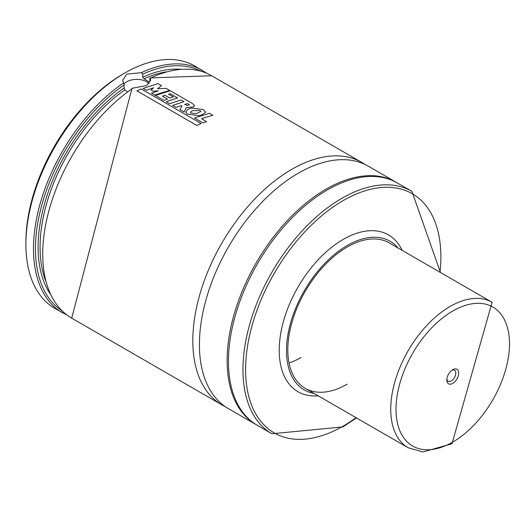<?xml version="1.0" encoding="UTF-8"?>
<svg xmlns="http://www.w3.org/2000/svg" width="518" height="518" viewBox="0 0 518 518"><rect width="100%" height="100%" fill="white"/><g stroke="black" fill="none" stroke-linecap="round" stroke-linejoin="round"><path stroke-width="0.78" d="M225.175 406.585A139.951 80.802 -60 0 1 221.801 404.811A139.951 80.802 -60 0 1 200.349 292.664A139.951 80.802 -60 0 1 291.776 169.341A139.951 80.802 -60 0 1 361.752 162.406A139.951 80.802 -60 0 1 364.97 164.446M127.208 91.68L124.806 89.951L124.106 88.028L124.106 84.965L122.74 80.115L126.839 74.113L141.369 72.669L142.767 74.191L142.767 77.253L144.049 78.84L149.145 81.967L149.767 81.566L149.767 78.503L150.252 78.166L150.732 80.115L146.633 85.541L132.006 88.267L71.711 318.156A139.951 80.802 -60 0 1 48.698 211.525A139.951 80.802 -60 0 1 133.113 88.06M149.1 83.663A13.992 8.081 0 0 0 126.839 81.734A13.992 8.081 0 0 0 123.983 84.117M301.01 357.504A83.974 48.478 -60 0 1 289.038 363.008M347.196 384.168A83.974 48.478 -60 0 1 305.212 388.325A83.974 48.478 -60 0 1 292.34 321.037A83.974 48.478 -60 0 1 347.196 247.041A83.974 48.478 -60 0 1 389.18 242.884L492.1 302.305A83.974 48.478 -60 0 0 450.116 306.462A83.974 48.478 -60 0 0 395.26 380.458A83.974 48.478 -60 0 0 408.132 447.746L305.212 388.325M314.109 393.466A85.839 49.56 -60 0 1 289.005 329.28A85.839 49.56 -60 0 1 347.196 245.519A85.839 49.56 -60 0 1 398.083 248.025M318.175 395.81A90.533 52.273 -60 0 1 280.51 334.764A90.533 52.273 -60 0 1 343.233 239.4A90.533 52.273 -60 0 1 402.143 250.369M327.402 189.905A139.951 80.802 -60 0 1 397.377 182.977L411.894 191.356A139.951 80.802 -60 0 0 341.919 198.284A139.951 80.802 -60 0 0 250.485 321.613A139.951 80.802 -60 0 0 271.944 433.76L257.427 425.382A139.951 80.802 -60 0 1 235.975 313.235A139.951 80.802 -60 0 1 327.402 189.905M298.374 173.148A139.951 80.802 -60 0 1 368.35 166.213L396.056 182.213A139.951 80.802 -60 0 0 326.081 189.148A139.951 80.802 -60 0 0 234.654 312.471A139.951 80.802 -60 0 0 256.106 424.618L228.399 408.618A139.951 80.802 -60 0 1 206.947 296.477A139.951 80.802 -60 0 1 298.374 173.148M67.243 315.229L54.889 308.443A139.951 80.802 -60 0 1 25.9 244.379L25.9 242.094A137.153 79.183 -60 0 1 122.883 74.113L124.857 72.973A139.951 80.802 -60 0 1 194.839 66.039L206.896 73.342M122.883 74.113L124.857 72.973A139.951 80.802 -60 0 1 124.864 72.973A139.951 80.802 -60 0 0 25.9 244.379M149.76 81.689A133.424 77.033 -60 0 0 149.145 81.967L149.767 81.566M149.767 78.503L150.252 78.166A139.951 80.802 -60 0 1 211.661 75.751L361.752 162.406M160.101 93.285L154.901 95.118L151.509 93.156L158.301 90.812L153.289 91.239L151.068 89.957L153.581 87.782L146.406 90.242L143.143 88.358L158.016 83.644L161.448 85.619L157.55 88.779L166.2 88.364L169.736 90.404L160.101 93.285M185.981 108.23L184.084 111.979L179.999 109.622L181.96 105.996L181.216 105.575L176.088 107.375L172.669 105.407L183.974 101.657L181.015 99.948L169.677 103.691L166.246 101.709L177.583 97.967L170.176 93.687L168.538 94.166L173.303 96.918L169.742 98.012L165.015 95.28L162.419 96.141L167.534 99.093L163.96 100.388L155.432 95.467L170.292 90.728L192.353 103.477L194.613 105.704L193.279 106.999L186.331 107.569L185.981 108.23M189.128 104.591L187.872 105.523L184.622 104.461L187.477 103.561L189.426 104.973M136.927 90.857L141.213 88.941L201.165 123.556L196.872 125.466L136.927 90.857M203.134 118.13L201.483 118.687L206.565 121.626L203.011 122.921L194.49 118L209.395 113.28L212.827 115.261L203.134 118.13M199.035 115.76L187.102 113.96L185.768 111.966L187.846 109.304L191.31 108.055L203.173 109.473L205.724 112.179L202.201 114.821L199.035 115.76M195.37 113.649L190.799 112.892L190.391 112.296L191.317 111.305L193.046 110.593L200.116 110.625L200.848 111.422L197.585 113.138L195.37 113.649M452.751 369.69L452.751 369.69A8.398 4.85 120 0 0 446.814 379.979A8.398 4.85 120 0 0 452.751 383.404A8.398 4.85 120 0 0 458.689 373.122A8.398 4.85 120 0 0 452.751 369.69L452.751 369.69M446.866 379.053A6.346 3.665 120 0 0 448.128 381.203A6.346 3.665 120 0 0 451.301 380.892A6.346 3.665 120 0 0 455.445 375.297A6.346 3.665 120 0 0 454.474 370.215A6.346 3.665 120 0 0 451.974 370.202M356.06 417.683A138.086 79.727 -60 0 1 343.233 426.068A138.086 79.727 -60 0 1 245.597 369.69A138.086 79.727 -60 0 1 343.233 200.57A138.086 79.727 -60 0 1 440.035 272.241M141.369 72.669A139.951 80.802 -60 0 1 202.421 70.422M62.471 312.827A139.951 80.802 -60 0 1 39.407 206.417A139.951 80.802 -60 0 1 123.53 82.964M142.767 74.191A138.552 79.992 -60 0 1 200.783 71.147M62.283 311.04A138.552 79.992 -60 0 1 41.705 205.432A138.552 79.992 -60 0 1 124.106 84.965M142.767 77.253A134.822 77.842 -60 0 1 180.374 69.282M50.46 294.295A134.822 77.842 -60 0 1 124.106 88.028M144.049 78.84A133.424 77.033 -60 0 1 165.954 71.885M45.506 280.51A133.424 77.033 -60 0 1 124.806 89.951M452.751 311.033A80.238 46.329 -60 0 1 509.492 343.79A80.238 46.329 -60 0 1 452.751 442.061A80.238 46.329 -60 0 1 396.017 409.304A80.238 46.329 -60 0 1 452.751 311.033M271.944 433.76L342.851 426.923L356.507 417.942M440.475 272.5L411.894 191.356M396.723 182.601L396.056 182.213M149.942 77.914L211.661 75.751M221.801 404.811L71.711 318.156M256.773 425L256.106 424.618M408.132 447.746L422.895 451.961L451.981 443.771L492.1 302.305"/></g></svg>
